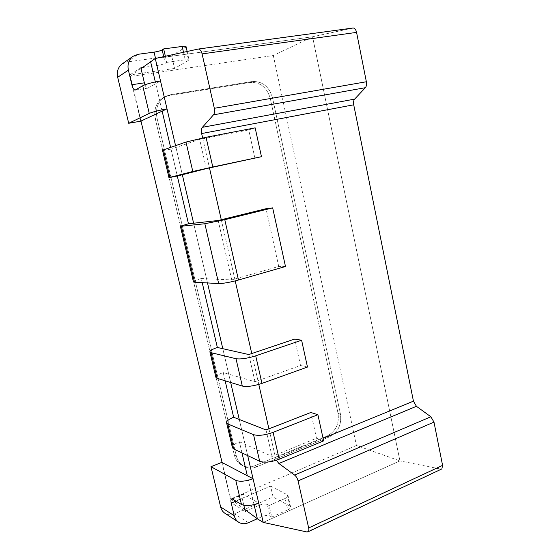 <?xml version="1.0" encoding="UTF-8"?>
<svg xmlns="http://www.w3.org/2000/svg" width="560" height="560" viewBox="0 0 560 560"><rect width="100%" height="100%" fill="white"/><g stroke="black" fill="none" stroke-linecap="round" stroke-linejoin="round"><path stroke-width="0.42" stroke-dasharray="2.8 2.1" d="M276.381 460.25L275.534 457.856L323.064 438.312M202.643 137.963L209.475 167.944M221.277 219.73L235.214 280.91M251.762 353.542L258.797 384.412M268.919 428.841L275.534 457.856M247.681 455.595L239.267 419.454L247.681 455.595M230.664 382.487L222.803 348.691L230.664 382.487M207.501 282.94L193.606 223.216L207.501 282.94M182.329 174.741L175.567 145.67L182.329 174.741M441.854 468.93L306.866 531.951M141.029 68.6L130.396 76.475L273.315 55.503L312.564 36.778L155.281 58.492L312.564 36.778L399.945 460.901L440.776 469.098M273.315 55.503L356.433 445.487L399.945 460.901L312.564 36.778L352.954 28.028M399.945 460.901L263.221 522.41L399.945 460.901M244.818 509.474L230.734 498.981L222.075 462.525M356.433 445.487L230.734 498.981M254.058 504.623L247.31 475.734M241.976 452.9L239.379 441.763C234.724 443.737 232.386 445.655 232.379 447.503M225.134 380.786L223.223 372.582C218.449 374.332 215.999 375.9 215.873 377.293M202.209 282.646L201.257 278.537C196.322 279.972 193.718 281.064 193.431 281.806M254.954 158.319L248.717 129.941L199.654 139.384L171.038 149.163L177.31 176.029L170.618 147.392M162.148 111.139L155.33 81.942M234.241 454.755L155.239 118.566C153.538 108.913 156.464 101.787 164.017 97.202L168.973 95.564L249.991 82.446C260.169 81.998 266.945 87.346 270.305 98.476L338.058 413.406C339.388 423.857 335.72 431.41 327.061 436.072L254.8 465.745C250.355 467.495 246.127 467.369 242.102 465.36C238.098 463.169 235.48 459.634 234.241 454.755L155.239 118.566C153.538 108.913 156.464 101.787 164.017 97.202L168.973 95.564L249.991 82.446C260.169 81.998 266.945 87.346 270.305 98.476L338.058 413.406C339.388 423.857 335.72 431.41 327.061 436.072L254.8 465.745C250.355 467.495 246.127 467.369 242.102 465.36C238.098 463.169 235.48 459.634 234.241 454.755L236.271 455.742L156.954 117.782C155.253 108.073 158.193 100.912 165.774 96.306L170.751 94.661L252.098 81.522C262.318 81.081 269.108 86.457 272.482 97.65L340.452 414.127C341.782 424.634 338.1 432.222 329.413 436.912L256.9 466.781C252.441 468.538 248.192 468.412 244.153 466.396C240.142 464.198 237.51 460.642 236.271 455.742L156.954 117.782C155.253 108.073 158.193 100.912 165.774 96.306L170.751 94.661L252.098 81.522C262.318 81.081 269.108 86.457 272.482 97.65L340.452 414.127C341.782 424.634 338.1 432.222 329.413 436.912L256.9 466.781C252.441 468.538 248.192 468.412 244.153 466.396C240.142 464.198 237.51 460.642 236.271 455.742L234.241 454.755M140.98 121.065L130.396 76.475M307.475 367.052L300.51 365.498L255.003 381.71L223.223 372.582M255.003 381.71L248.801 354.543M300.51 365.498L294.7 339.059M232.47 499.058L243.516 494.347L258.72 503.083M285.152 498.456C287.119 497.546 288.085 496.615 288.05 495.677L287.308 494.788L289.884 506.093L290.626 507.017C290.668 507.99 289.709 508.942 287.749 509.866L285.152 498.456L269.108 505.526L271.768 517.041L269.934 515.956C267.967 515.116 265.363 515.333 262.122 516.614L257.299 518.763M262.122 516.614L259.462 505.183L246.61 510.804M243.838 505.309L242.221 498.428L235.907 501.13M221.781 462.371L231.399 502.873L245.273 511.392M243.516 494.347L242.515 494.249C241.822 494.781 241.724 496.174 242.221 498.428M248.416 522.725L234.465 513.842L273.084 497L270.578 486.101L231.399 502.873M234.465 513.842C230.958 515.284 227.731 515.067 224.791 513.198M289.884 506.093L273.084 497M271.768 517.041L287.749 509.866M259.462 505.183C262.717 503.916 265.321 503.685 267.281 504.49L269.934 515.956M269.108 505.526L267.281 504.49M270.578 486.101L287.308 494.788M323.624 440.874L316.505 438.249L272.069 456.428L239.379 441.763M272.069 456.428L266.028 429.968M316.505 438.249L310.842 412.475M171.038 149.163L162.54 150.36M248.717 129.941L255.157 127.855M206.332 168.609L199.654 139.384M285.488 266.525L278.733 266.462L231.749 279.902L201.257 278.537M231.749 279.902L218.183 220.493M278.733 266.462L266.035 208.719M144.956 84.763C145.817 87.017 146.734 88.144 147.693 88.151L160.51 80.983M165.361 56.273L166.775 62.37L165.27 63.287C163.555 64.169 160.86 64.897 157.178 65.485L142.387 67.592M140.847 67.816L129.759 74.97L140.735 121.177M122.101 63.959L127.169 61.943L138.173 54.271M186.032 46.578L185.584 47.152L188.573 60.326L174.566 68.439L171.661 55.811L127.169 61.943M174.566 68.439L129.759 74.97M171.661 55.811L185.584 47.152M188.573 60.326L189.035 59.801L185.22 59.759L183.512 52.276M166.775 62.37L185.22 59.759M256.9 466.781L254.8 465.745L256.9 466.781M329.413 436.912L327.061 436.072L329.413 436.912M340.452 414.127L338.058 413.406L340.452 414.127M272.482 97.65L270.305 98.476L272.482 97.65M252.098 81.522L249.991 82.446L252.098 81.522M170.751 94.661L168.973 95.564L170.751 94.661M156.954 117.782L155.239 118.566L156.954 117.782M148.029 88.039L135.45 89.992M157.178 65.485L155.533 58.436M163.73 56.63L165.27 63.287M244.153 466.396L242.102 465.36L244.153 466.396M165.774 96.306L164.017 97.202L165.774 96.306M231.49 498.939L242.515 494.249M290.626 507.017L288.05 495.677M147.693 88.151L135.128 90.104M187.145 51.478L189.035 59.801"/><path stroke-width="0.84" d="M244.818 509.474L257.376 518.819L263.221 522.41L306.866 531.951L308.007 531.797C308.847 531.104 309.071 529.823 308.665 527.961L298.088 480.9C297.423 478.373 296.254 476.42 294.588 475.055L278.887 463.498L276.381 460.25M323.064 438.312L413.441 401.156L416.43 406.315L430.864 416.766L433.986 422.107L442.582 465.381L441.854 468.93L308.007 531.797M198.345 49.035L353.15 28C354.746 28.105 355.887 29.568 356.566 32.389L366.366 81.753C366.793 84.357 366.464 86.338 365.372 87.696L354.627 99.12C353.598 100.408 353.297 102.298 353.717 104.797L201.635 133.546C201.096 130.795 201.355 128.723 202.405 127.316L213.472 114.835C214.585 113.351 214.872 111.174 214.326 108.297L202.097 53.893C201.271 50.785 200.004 49.161 198.289 49.035L155.281 58.492L175.567 145.67L155.281 58.492L141.029 68.6M201.635 133.546L202.643 137.963M209.475 167.944L221.277 219.73M235.214 280.91L251.762 353.542M258.797 384.412L268.919 428.841M263.221 522.41L247.681 455.595L263.221 522.41M239.267 419.454L230.664 382.487L239.267 419.454M222.803 348.691L207.501 282.94L222.803 348.691M193.606 223.216L182.329 174.741L193.606 223.216M413.441 401.156L353.717 104.797M257.376 518.819L254.058 504.623M247.31 475.734L241.976 452.9M273.105 432.362L279.209 459.214C271.047 462.203 264.537 462.889 259.679 461.279L253.526 434.644C258.356 436.016 264.887 435.253 273.105 432.362L317.905 414.729L310.842 412.475L266.028 429.968L233.653 417.249L225.134 380.786M255.71 355.817L261.975 383.39C253.638 386.106 247.086 386.995 242.319 386.064L236.005 358.722C240.737 359.394 247.303 358.428 255.71 355.817L301.609 340.228L294.7 339.059L248.801 354.543L217.35 347.466L202.209 282.646M224.777 219.695L238.49 280.028C229.894 282.359 223.286 283.535 218.659 283.563L204.855 223.741L224.777 219.695L272.664 207.886L266.035 208.719L218.183 220.493L188.468 223.783L177.303 176.029L168.952 177.667L162.54 150.36L163.45 149.877L169.911 177.373L168.952 177.667M170.618 147.392L162.148 111.139M155.33 81.942L150.563 61.537M222.075 462.525L140.98 121.065M217.35 347.466C212.541 349.132 210.049 350.574 209.881 351.792L211.078 352.66L217.105 378.322L215.873 377.293L209.881 351.792M236.005 358.722L211.078 352.66M261.975 383.39L307.475 367.052L301.609 340.228M217.105 378.322L242.319 386.064M253.057 478.744L258.72 503.083C251.328 505.806 245.574 506.275 241.458 504.476L235.76 480.312C239.848 481.922 245.616 481.397 253.057 478.744L221.781 462.371L210.987 466.69L235.76 480.312M234.234 515.704C234.927 518.49 236.341 520.632 238.483 522.116L224.791 513.198C222.705 511.749 221.319 509.677 220.647 506.989L234.234 515.704L231.245 503.125C230.741 500.857 230.825 499.464 231.49 498.939L232.47 499.058L241.458 504.476M238.483 522.116C241.5 524.034 244.811 524.237 248.416 522.725L257.299 518.763M246.61 510.804L245.273 511.392L243.838 505.309M220.647 506.989L210.987 466.69M233.653 417.249C228.956 419.146 226.583 420.938 226.534 422.625L227.822 423.948L233.702 448.98L232.379 447.503L226.534 422.625M253.526 434.644L227.822 423.948M279.209 459.214L323.624 440.874L317.905 414.729M233.702 448.98L259.679 461.279M185.997 142.044L206.045 137.284L212.793 166.978L192.794 171.479L185.997 142.044L163.45 149.877M212.793 166.978L261.464 156.688L255.157 127.855L206.045 137.284M261.464 156.688L206.332 168.609L177.31 176.029M169.911 177.373L192.794 171.479M188.468 223.783L180.362 226.184L181.384 226.226L194.53 282.212L193.431 281.806L180.362 226.184M204.855 223.741L181.384 226.226M238.49 280.028L285.488 266.525L272.664 207.886M194.53 282.212L218.659 283.563M142.723 85.757C146.279 84.007 152.208 82.418 160.51 80.983L166.999 108.864C158.76 110.39 152.838 111.902 149.24 113.4L142.723 85.757L135.128 90.104C133.854 89.957 132.762 88.172 131.852 84.735L144.382 82.831L144.956 84.763M149.24 113.4L128.702 123.277L140.735 121.177L166.999 108.864M128.702 123.277L117.677 77.273C116.571 71.638 118.041 67.2 122.101 63.959L132.951 56.343L138.173 54.271L154.07 52.143C157.773 51.576 160.468 50.827 162.169 49.896L163.73 56.63M132.951 56.343C128.765 59.689 127.239 64.288 128.387 70.147L131.852 84.735M142.387 67.592L140.847 67.816L144.382 82.831M183.512 52.276L182.189 46.445L163.667 48.909L162.169 49.896M182.189 46.445C184.471 46.165 185.752 46.207 186.032 46.578L187.145 51.478M163.667 48.909L165.361 56.273M308.665 527.961L442.582 465.381M433.986 422.107L298.088 480.9M214.326 108.297L366.366 81.753M356.566 32.389L202.097 53.893M294.588 475.055L430.864 416.766M416.43 406.315L278.887 463.498M365.372 87.696L213.472 114.835M202.405 127.316L354.627 99.12M235.907 501.13L231.245 503.125M155.533 58.436L154.07 52.143M128.387 70.147L117.677 77.273M353.15 28L198.289 49.035"/></g></svg>
